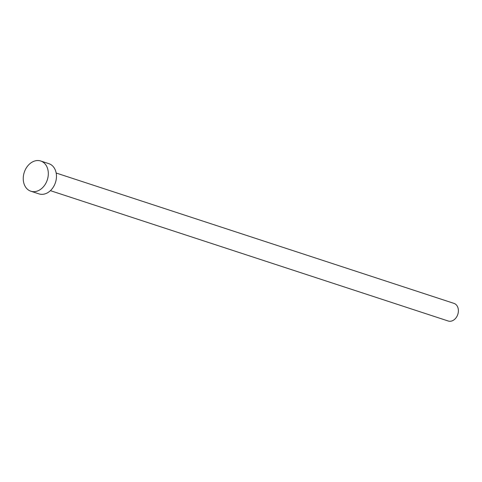 <?xml version="1.0" encoding="UTF-8"?>
<svg xmlns="http://www.w3.org/2000/svg" width="482" height="482" viewBox="0 0 482 482"><rect width="100%" height="100%" fill="white"/><g stroke="black" fill="none" stroke-linecap="round" stroke-linejoin="round"><path stroke-width="0.72" d="M453.899 303.353A9.272 7.073 108.1 0 1 453.972 303.377A9.272 7.073 108.1 0 1 454.044 303.401A9.272 7.073 108.1 0 1 457.792 314.439A9.272 7.073 108.1 0 1 448.194 321A9.272 7.073 108.1 0 1 448.127 320.976M48.754 163.627A15.9 12.122 108.1 0 1 48.881 163.669A15.9 12.122 108.1 0 1 48.995 163.705A15.9 12.122 108.1 0 1 55.424 182.63A15.9 12.122 108.1 0 1 38.976 193.885A15.9 12.122 108.1 0 1 38.855 193.842M30.715 191.173A15.9 12.122 108.1 0 1 24.287 172.255A15.9 12.122 108.1 0 1 40.735 161A15.9 12.122 108.1 0 1 40.856 161.042A15.9 12.122 108.1 0 1 47.278 179.961A15.9 12.122 108.1 0 1 30.836 191.215A15.9 12.122 108.1 0 1 30.715 191.173M453.972 303.377L56.177 173.026M48.881 163.669L40.735 161M38.976 193.885L30.836 191.215M448.194 321L50.399 190.655"/></g></svg>
